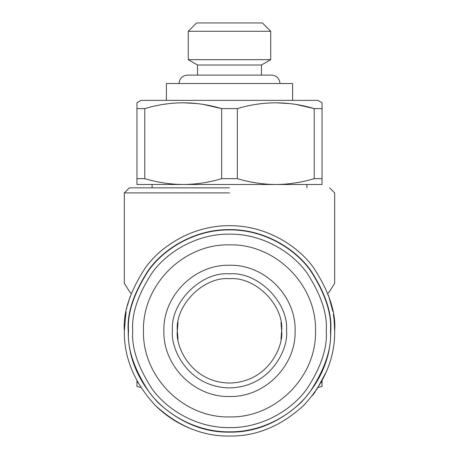 <?xml version="1.0" encoding="UTF-8"?>
<svg xmlns="http://www.w3.org/2000/svg" width="459" height="459" viewBox="0 0 459 459"><rect width="100%" height="100%" fill="white"/><g stroke="black" fill="none" stroke-linecap="round" stroke-linejoin="round"><path stroke-width="0.69" d="M203.647 104.491L221.668 108.611C195.964 100.905 170.335 100.905 144.78 108.611L144.78 178.66C157.54 182.458 170.358 184.403 183.227 184.489L136.954 184.489L136.954 102.782L141.16 100.355L166.399 100.355L166.399 83.527L292.601 83.527L292.601 100.355L317.84 100.355L322.046 102.782L322.046 184.489L322.046 178.66L314.22 178.66L314.22 108.611L322.046 108.611M141.16 100.355L317.84 100.355M296.193 104.491L314.22 108.611C288.51 100.905 262.881 100.905 237.332 108.611L237.332 178.66C250.092 182.458 262.904 184.403 275.773 184.489C288.619 184.403 301.437 182.464 314.22 178.66M322.046 184.489L183.227 184.489C196.073 184.403 208.891 182.464 221.668 178.66L221.668 108.611L237.332 108.611M136.954 108.611L144.78 108.611M163.765 104.336L168.315 103.7M183.227 102.782L197.129 103.579M256.311 104.336L260.861 103.7M275.773 102.782L289.681 103.579M261.469 75.115L261.469 65.017L270.724 59.676L270.724 31.281L262.399 22.95L196.601 22.95L188.276 31.281L188.276 59.676L197.531 65.017L197.531 75.115M197.531 65.017L261.469 65.017M144.78 178.66L136.954 178.66M237.332 178.66L221.668 178.66M188.276 59.676L270.724 59.676M188.276 31.281L270.724 31.281M306.905 187.851L306.905 184.489M152.095 184.489L152.095 187.851M196.601 22.95L262.399 22.95M229.5 187.851L129.381 187.851L229.5 187.851M229.5 192.9L124.332 192.9L229.5 192.9M131.245 293.387L130.218 292.635L124.332 283.341L124.332 192.9L129.381 187.851M327.755 293.387L328.782 292.635L334.668 283.341L334.668 192.9L329.619 187.851M130.121 296.468L127.321 305.981M126.873 307.909L126.77 308.379M126.076 311.822L124.332 330.882C123.97 357.722 134.24 382.513 155.136 405.245C177.868 426.141 202.66 436.411 229.5 436.05C256.34 436.411 281.132 426.141 303.864 405.245C324.76 382.513 335.03 357.722 334.668 330.882L334.077 319.78M334.06 319.602L333.366 314.404M332.85 311.42L328.478 295.338M334.668 330.882C336.074 312.602 329.063 291.568 313.635 267.781C297.495 245.198 265.199 225.294 229.5 225.713C193.801 225.294 161.505 245.198 145.365 267.781C129.937 291.568 122.926 312.602 124.332 330.882M136.954 386.403L136.954 380.832M312.659 395.262L315.184 391.86M316.44 390.052L326.665 371.13M189.32 428.069L189.251 428.046C176.388 422.676 165.016 415.079 155.136 405.245M330.761 330.882C332.115 313.279 325.362 293.026 310.514 270.122C294.971 248.376 263.873 229.219 229.5 229.62C195.127 229.219 164.029 248.376 148.487 270.122C133.638 293.026 126.885 313.279 128.239 330.882C127.889 356.729 137.775 380.597 157.896 402.486C179.79 422.607 203.658 432.493 229.5 432.143C255.342 432.493 279.21 422.607 301.104 402.486C321.225 380.597 331.111 356.729 330.761 330.882M322.046 380.832L322.046 386.403M178.017 339.293L177.335 330.882C175.24 346.138 190.892 382.336 229.5 383.047C268.108 382.336 283.76 346.138 281.665 330.882L280.983 339.293M280.983 322.47L281.665 330.882C283.995 305.074 255.307 276.387 229.5 278.716C203.693 276.387 175.005 305.074 177.335 330.882L178.017 322.47M172.481 330.882C170.186 347.561 187.295 387.126 229.5 387.901C271.705 387.126 288.814 347.561 286.519 330.882C289.072 302.67 257.711 271.309 229.5 273.862C201.289 271.309 169.928 302.67 172.481 330.882M295.126 330.882C296.026 295.814 264.568 264.355 229.5 265.256C194.432 264.355 162.974 295.814 163.874 330.882C162.974 365.949 194.432 397.414 229.5 396.507C264.568 397.414 296.026 365.949 295.126 330.882M128.537 330.882C127.189 348.433 133.925 368.623 148.733 391.458C164.224 413.14 195.224 432.246 229.5 431.844C263.776 432.246 294.776 413.14 310.267 391.458C325.075 368.623 331.811 348.433 330.463 330.882C331.811 313.336 325.075 293.14 310.267 270.305C294.776 248.623 263.776 229.523 229.5 229.919C195.224 229.523 164.224 248.623 148.733 270.305C133.925 293.14 127.189 313.336 128.537 330.882M315.528 330.882C316.71 376.85 275.469 418.092 229.5 416.91C183.531 418.092 142.29 376.85 143.472 330.882C142.29 284.913 183.531 243.672 229.5 244.854C275.469 243.672 316.71 284.913 315.528 330.882M136.954 382.336L137.912 382.571M321.088 382.571L322.046 382.336M326.257 330.882C327.548 347.698 321.093 367.051 306.905 388.934C292.056 409.715 262.347 428.017 229.5 427.639C196.653 428.017 166.944 409.715 152.095 388.934C137.907 367.051 131.452 347.698 132.743 330.882C131.452 314.065 137.907 294.712 152.095 272.83C166.944 252.048 196.653 233.746 229.5 234.13C262.347 233.746 292.056 252.048 306.905 272.83C321.093 294.712 327.548 314.065 326.257 330.882M279.979 83.527C279.456 78.409 276.651 75.603 271.567 75.115L187.433 75.115C182.349 75.603 179.544 78.409 179.021 83.527M130.218 292.635L131.234 293.416M327.766 293.416L328.782 292.635M136.954 386.409L140.844 387.453M318.156 387.453L322.046 386.409"/></g></svg>
